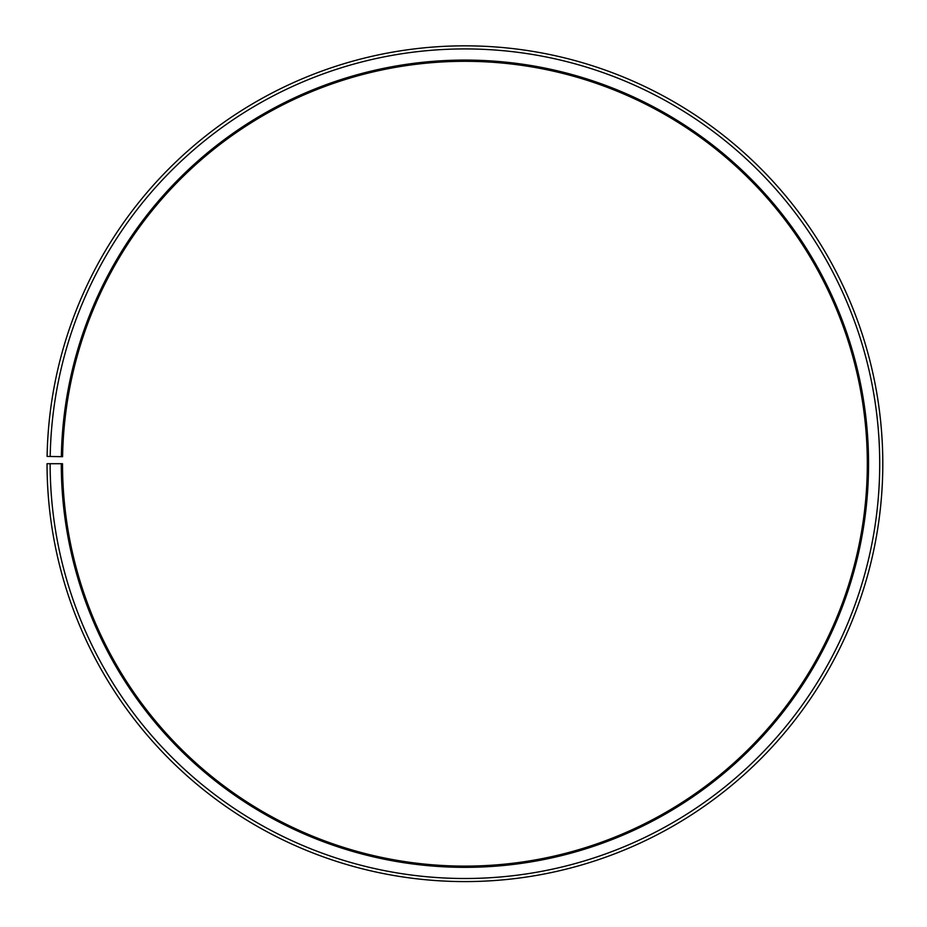 <?xml version="1.0" encoding="UTF-8"?>
<svg xmlns="http://www.w3.org/2000/svg" width="927" height="927" viewBox="0 0 927 927"><rect width="100%" height="100%" fill="white"/><g stroke="black" fill="none" stroke-linecap="round" stroke-linejoin="round"><path stroke-width="1.39" d="M62.584 456.687A402.399 402.399 0 0 1 670.163 117.59A402.399 402.399 0 0 1 664.091 813.361A402.399 402.399 0 0 1 62.515 463.709L61.286 463.709A403.639 403.639 0 0 0 664.705 814.439A403.639 403.639 0 0 0 670.789 116.524A403.639 403.639 0 0 0 61.344 456.663L62.584 456.687M50.139 463.709A414.775 414.775 0 0 0 670.221 824.126A414.775 414.775 0 0 0 676.478 106.941A414.775 414.775 0 0 0 50.197 456.478L47.103 456.42A417.88 417.88 0 0 1 678.054 104.276A417.88 417.88 0 0 1 671.751 826.814A417.88 417.88 0 0 1 47.045 463.709L61.286 463.709M50.197 456.478L61.344 456.663"/></g></svg>
